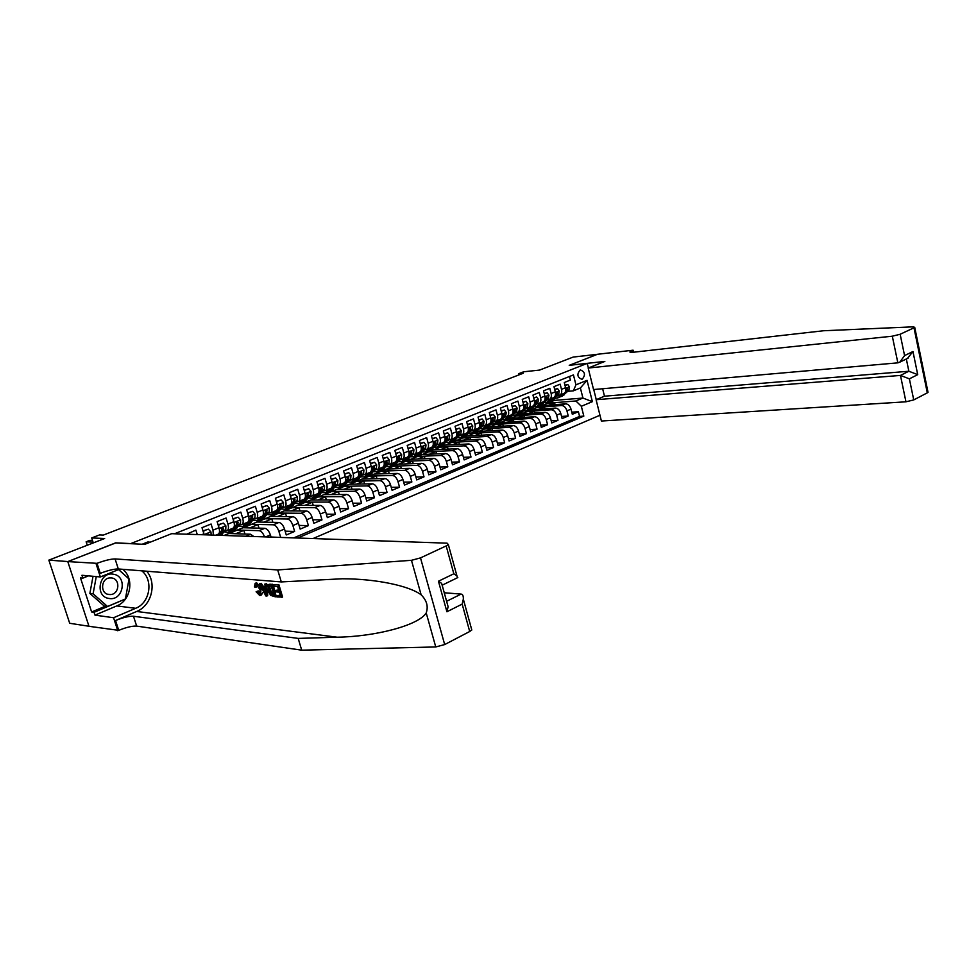 <?xml version="1.0" encoding="UTF-8"?>
<svg xmlns="http://www.w3.org/2000/svg" width="977" height="977" viewBox="0 0 977 977"><rect width="100%" height="100%" fill="white"/><g stroke="black" fill="none" stroke-linecap="round" stroke-linejoin="round"><path stroke-width="1.47" d="M580.045 370.1C576.686 374.325 577.285 377.391 581.852 379.284L582.316 379.137C585.663 374.899 585.052 371.846 580.485 369.965L580.045 370.1M313.006 538.559L599.963 415.237M88.968 626.257L69.697 623.277L48.85 560.126L104.661 538.51L91.679 537.948L93.291 542.919M588.362 367.987L587.214 363.383L569.225 365.337L597.448 354.297L573.145 357.081L539.56 370.088L523.648 371.785L518.653 373.715L518.958 374.887M115.689 542.968L67.865 561.555L48.85 560.126M569.493 376.475L570.397 380.065L564.279 382.52L565.585 387.698L561.482 389.347C562.068 392.241 561.494 394.171 559.76 395.148L557.574 395.477M561.482 389.347L560.163 384.169L553.971 386.648L555.29 391.85L551.138 393.536C551.736 396.43 551.175 398.372 549.428 399.361L547.254 399.678M551.138 393.536L549.807 388.321L543.53 390.837L544.873 396.064L540.66 397.761C541.27 400.68 540.708 402.634 538.986 403.611L536.8 403.928M540.66 397.761L539.316 392.522L532.953 395.074L534.321 400.326L530.059 402.048C530.67 404.979 530.12 406.945 528.398 407.922L526.224 408.227M530.059 402.048L528.691 396.784L522.255 399.361L523.623 404.649L519.312 406.395C519.935 409.339 519.398 411.305 517.676 412.282L515.502 412.587M519.312 406.395L517.932 401.083L511.411 403.696L512.803 409.021L508.431 410.792C509.066 413.76 508.528 415.726 506.831 416.703L504.645 416.996M508.431 410.792L507.039 405.455L500.432 408.105L501.836 413.454L497.415 415.237C498.062 418.229 497.525 420.208 495.827 421.185L493.654 421.478M497.415 415.237L495.998 409.876L489.306 412.563L490.735 417.936L486.253 419.756C486.9 422.748 486.387 424.739 484.69 425.716L482.516 425.996M486.253 419.756L484.812 414.358L478.034 417.069L479.475 422.491L474.932 424.323C475.604 427.34 475.091 429.33 473.418 430.307L471.232 430.588M474.932 424.323L473.491 418.889L466.627 421.649L468.081 427.096L463.477 428.952C464.148 431.993 463.66 433.996 461.987 434.96L459.813 435.229M463.477 428.952L462.011 423.493L455.05 426.277L456.528 431.761L451.862 433.641C452.559 436.695 452.07 438.71 450.397 439.674L448.223 439.943M451.862 433.641L450.385 428.146L443.326 430.979L444.828 436.487L440.102 438.392C440.798 441.47 440.322 443.485 438.661 444.45L436.499 444.718M440.102 438.392L438.6 432.872L431.455 435.73L432.97 441.286L428.17 443.216C428.891 446.306 428.414 448.333 426.778 449.298L424.604 449.554M428.17 443.216L426.656 437.659L419.414 440.554L420.94 446.135L416.092 448.101C416.813 451.203 416.349 453.243 414.724 454.207L412.55 454.452M416.092 448.101L414.553 442.508L407.214 445.451L408.765 451.056L403.843 453.047C404.576 456.174 404.124 458.225 402.5 459.178L400.338 459.41M403.843 453.047L402.28 447.417L394.842 450.409L396.406 456.051L391.423 458.066C392.168 461.217 391.728 463.269 390.116 464.222L387.954 464.441M391.423 458.066L389.847 452.4L382.3 455.429L383.888 461.107L378.832 463.159C379.589 466.322 379.161 468.374 377.562 469.326L375.412 469.546M378.832 463.159L377.232 457.456L369.587 460.521L371.199 466.237L366.07 468.313C366.839 471.5 366.424 473.564 364.836 474.517L362.687 474.724M366.07 468.313L364.445 462.573L356.69 465.687L358.327 471.439L353.124 473.54C353.906 476.739 353.503 478.815 351.94 479.768L349.778 479.963M353.124 473.54L351.476 467.775L343.611 470.926L345.272 476.715L339.996 478.84C340.79 482.064 340.411 484.152 338.848 485.093L336.699 485.288M339.996 478.84L338.335 473.039L330.36 476.239L332.033 482.064L326.684 484.226C327.49 487.462 327.124 489.562 325.573 490.503L323.424 490.674M326.684 484.226L324.999 478.376L316.902 481.624L318.612 487.486L313.19 489.685C314.008 492.945 313.654 495.046 312.115 495.974L309.978 496.145M313.19 489.685L311.468 483.798L303.261 487.083L304.995 492.994L299.487 495.217C300.318 498.502 299.976 500.603 298.461 501.543L296.324 501.702M299.487 495.217L297.753 489.294L289.424 492.628L291.17 498.575L285.589 500.835C286.444 504.132 286.114 506.245 284.612 507.173L282.475 507.332M285.589 500.835L283.831 494.875L275.38 498.258L277.163 504.242L271.496 506.526C272.351 509.847 272.046 511.972 270.556 512.901L268.431 513.035M271.496 506.526L269.713 500.529L261.14 503.961L262.935 509.982L257.183 512.302C258.062 515.648 257.769 517.786 256.304 518.702L254.179 518.824M257.183 512.302L255.376 506.269L246.68 509.762L248.5 515.819L242.675 518.176C243.566 521.535 243.285 523.684 241.832 524.6L239.707 524.71M242.675 518.176L240.83 512.095L232.001 515.636L233.857 521.73L227.934 524.124C228.838 527.519 228.581 529.668 227.153 530.572L225.028 530.67M227.934 524.124L226.078 518.018L217.114 521.608L218.982 527.739L212.974 530.169L213.352 535.115M212.974 530.169L211.093 524.014L201.995 527.665L203.9 533.845L201.726 534.712M197.256 534.566L195.876 530.108L186.766 534.199M280.423 537.435L271.008 536.996M243.371 527.751L256.914 522.023L278.933 522.451C281.254 522.89 283.122 525.076 284.515 529.033L286.273 534.969L294.627 531.439L285.15 531.17M257.33 522.036L270.678 516.406L292.856 516.699C295.188 517.114 297.045 519.288 298.425 523.208L300.159 529.107L308.402 525.626L299.084 525.418M271.105 516.406L284.258 510.849L306.57 511.02C308.927 511.423 310.784 513.572 312.151 517.468L313.861 523.318L321.983 519.898L312.811 519.752M284.673 510.849L297.643 505.378L320.102 505.414C322.459 505.805 324.315 507.942 325.671 511.814L327.356 517.627L335.367 514.244L326.355 514.158M298.058 505.378L310.833 499.98L333.438 499.906C335.807 500.273 337.663 502.386 339.007 506.233L340.668 512.009L348.557 508.687L339.691 508.638M311.26 499.98L323.851 494.655L346.579 494.46C348.972 494.826 350.816 496.914 352.147 500.737L353.784 506.477L361.575 503.192L352.856 503.192M324.291 494.655L336.699 489.404L359.548 489.098C361.942 489.44 363.798 491.516 365.105 495.302L366.729 501.018L374.411 497.781L365.825 497.818M337.126 489.392L349.363 484.226L372.335 483.798C374.741 484.14 376.597 486.192 377.891 489.953L379.491 495.632L387.063 492.432L378.612 492.518M349.803 484.213L361.869 479.109L384.95 478.583C387.356 478.901 389.212 480.94 390.495 484.677L392.082 490.32L399.544 487.169L391.227 487.291M362.296 479.096L374.191 474.065L397.383 473.43C399.813 473.747 401.657 475.762 402.939 479.475L404.49 485.08L411.867 481.979L403.672 482.137M374.631 474.053L386.367 469.094L409.656 468.349C412.099 468.655 413.943 470.645 415.201 474.346L416.739 479.915L424.018 476.849L415.946 477.045M386.807 469.07L398.372 464.173L421.771 463.342C424.213 463.623 426.057 465.602 427.303 469.278L428.83 474.822L435.998 471.793L428.06 472.013M398.824 464.16L410.23 459.324L433.715 458.396C436.169 458.665 438.014 460.631 439.247 464.283L440.749 469.79L447.82 466.798L440.004 467.055M410.67 459.312L421.93 454.549L445.5 453.523C447.954 453.78 449.799 455.722 451.032 459.361L452.51 464.82L459.495 461.877L451.789 462.158M422.369 454.525L433.483 449.823L457.138 448.712C459.605 448.956 461.437 450.885 462.658 454.488L464.124 459.923L471.012 457.016L463.416 457.321M433.922 449.799L444.877 445.158L468.618 443.949C471.085 444.193 472.929 446.098 474.126 449.689L475.579 455.099L482.382 452.229L474.895 452.546M445.329 445.133L456.137 440.554L479.951 439.259C482.43 439.491 484.262 441.384 485.459 444.95L486.888 450.324L493.605 447.49L486.228 447.832M456.589 440.529L467.25 436.011L491.138 434.631C493.617 434.85 495.449 436.731 496.634 440.273L498.05 445.61L504.669 442.813L497.403 443.179M467.702 435.986L478.217 431.516L502.178 430.063C504.669 430.271 506.501 432.139 507.674 435.657L509.066 440.969L515.612 438.209L508.443 438.588M478.681 431.492L489.062 427.096L513.084 425.557C515.575 425.752 517.407 427.596 518.567 431.089L519.947 436.377L526.408 433.654L519.337 434.044M489.514 427.059L499.76 422.711L523.855 421.099C526.347 421.282 528.166 423.114 529.326 426.595L530.682 431.846L537.057 429.147L530.096 429.575M500.212 422.687L510.336 418.388L534.48 416.703C536.984 416.874 538.803 418.693 539.939 422.149L541.295 427.364L547.584 424.714L540.721 425.142M510.788 418.351L520.778 414.114L544.971 412.355C547.486 412.526 549.306 414.321 550.43 417.765L551.761 422.956L557.977 420.33L551.199 420.769M521.23 414.089L531.085 409.9L555.339 408.068C557.855 408.227 559.662 410.01 560.786 413.43L562.105 418.583L568.248 415.994L561.555 416.458M91.679 537.948L99.507 534.932L103.306 535.091L523.281 373.226L518.653 373.715M150.226 542.186L147.881 541.954L142.154 544.238M593.735 389.53L596.263 399.642M587.214 363.383L130.527 543.676M541.734 405.699L554.338 400.387L582.927 398.054L580.387 387.967L573.328 390.849L575.942 384.828L573.438 374.912L174.492 533.772M575.942 384.828L587.043 380.334L592.367 401.657L581.339 406.285L583.819 416.117L297.655 538.022M531.549 409.864L537.216 407.397L561.506 405.516C564.01 405.663 565.83 407.446 566.941 410.853L568.248 415.994M537.216 407.397L541.282 405.736L565.585 403.831L561.506 405.516M526.982 411.586L551.211 409.778C553.715 409.937 555.534 411.732 556.658 415.152L557.977 420.33M516.613 415.823L540.794 414.089C543.297 414.26 545.117 416.068 546.253 419.512L547.584 424.714M506.123 420.11L530.242 418.449C532.746 418.632 534.566 420.452 535.714 423.92L537.057 429.147M495.498 424.458L519.556 422.87C522.06 423.065 523.88 424.897 525.04 428.39L526.408 433.654M484.739 428.854L508.736 427.352C511.227 427.547 513.059 429.404 514.22 432.909L515.612 438.209M473.845 433.312L497.781 431.883C500.273 432.09 502.093 433.959 503.277 437.488L504.669 442.813M462.817 437.818L486.68 436.475C489.159 436.695 490.991 438.588 492.176 442.129L493.605 447.49M451.643 442.386L475.433 441.128C477.912 441.36 479.744 443.265 480.94 446.843L482.382 452.229M440.334 447.014L464.051 445.842C466.517 446.086 468.349 448.003 469.558 451.606L471.012 457.016M428.879 451.704L452.498 450.629C454.964 450.873 456.809 452.815 458.018 456.43L459.495 461.877M417.264 456.454L440.81 455.465C443.265 455.734 445.097 457.676 446.33 461.315L447.82 466.798M405.504 461.266L428.952 460.375C431.407 460.643 433.251 462.609 434.484 466.273L435.998 471.793M393.597 466.139L416.947 465.345C419.377 465.626 421.234 467.617 422.479 471.305L424.018 476.849M381.518 471.073L404.771 470.377C407.201 470.682 409.045 472.685 410.316 476.385L411.867 481.979M369.282 476.08L392.436 475.481C394.855 475.799 396.699 477.814 397.981 481.551L399.544 487.169M356.886 481.148L379.919 480.66C382.337 480.989 384.181 483.029 385.475 486.79L387.063 492.432M344.319 486.29L367.242 485.911C369.648 486.253 371.492 488.305 372.799 492.09L374.411 497.781M331.582 491.492L354.382 491.236C356.776 491.578 358.632 493.666 359.939 497.464L361.575 503.192M318.673 496.78L341.339 496.621C343.721 496.988 345.577 499.088 346.908 502.923L348.557 508.687M305.581 502.129L328.125 502.093C330.495 502.483 332.351 504.596 333.694 508.455L335.367 514.244M292.306 507.552L314.716 507.649C317.073 508.04 318.929 510.177 320.285 514.061L321.983 519.898M278.848 513.059L301.111 513.279C303.456 513.682 305.312 515.844 306.68 519.752L308.402 525.626M265.207 518.64L287.311 518.982C289.644 519.41 291.5 521.596 292.88 525.528L294.627 531.439M251.358 524.307L273.316 524.783C275.624 525.223 277.492 527.421 278.885 531.39L280.655 537.326M229.204 533.54L237.326 530.047L259.113 530.658C261.274 531.048 263.094 533.124 264.547 536.886M237.326 530.047L242.955 527.739L264.816 528.301L259.113 530.658M224.014 535.481L228.801 533.527L250.491 534.224L245.642 536.226M293.772 537.887L579.569 416.41L578.384 411.72L571.789 412.184M565.585 403.831C568.101 403.977 569.909 405.748 571.02 409.143L572.314 414.272L578.384 411.72M271.044 537.106L270.397 534.944C268.98 530.963 267.124 528.752 264.816 528.301M573.328 390.849L567.771 391.337M115.652 542.858L130.491 543.566M554.338 400.387L553.983 398.982M547.328 403.257L575.88 400.973L582.927 398.054L592.367 401.657M204.156 534.798L203.9 533.845M218.127 534.248L218.225 534.199C219.654 533.295 219.898 531.146 218.982 527.739M232.941 528.215L233.051 528.178C234.492 527.262 234.761 525.113 233.857 521.73M235.665 533.747L243.859 530.389L237.374 530.206M244.958 534.053L243.859 530.389M253.825 536.507L250.491 534.224M247.535 522.268L247.645 522.231C249.098 521.315 249.391 519.178 248.5 515.819M249.88 527.91L257.94 524.6L251.407 524.466M259.003 528.154L257.94 524.6M261.921 516.418L262.031 516.369C263.509 515.453 263.802 513.316 262.935 509.982M263.888 522.158L271.826 518.909L265.243 518.799M272.852 522.341L271.826 518.909M276.1 510.641L276.21 510.605C277.7 509.676 278.018 507.552 277.163 504.242M277.7 516.491L285.528 513.279L278.897 513.218M286.505 516.613L285.528 513.279M290.071 504.95L290.181 504.914C291.683 503.985 292.013 501.873 291.17 498.575M291.317 510.898L299.023 507.747L292.355 507.71M299.976 510.971L299.023 507.747M303.835 499.345L303.945 499.308C305.471 498.368 305.813 496.267 304.995 492.994M304.751 505.39L312.335 502.276L305.63 502.288M313.251 505.402L312.335 502.276M317.415 493.825L317.525 493.776C319.064 492.835 319.418 490.747 318.612 487.486M317.989 499.955L325.463 496.89L318.71 496.927M326.342 499.931L325.463 496.89M330.8 488.378L330.91 488.329C332.461 487.389 332.839 485.3 332.033 482.064M331.056 494.594L338.421 491.565L331.63 491.651M339.263 494.521L338.421 491.565M343.989 483.004L344.099 482.956C345.675 482.015 346.066 479.927 345.272 476.715M343.941 489.306L351.195 486.326L344.368 486.436M352.013 489.196L351.195 486.326M357.008 477.704L357.118 477.655C358.693 476.703 359.096 474.639 358.327 471.439M356.642 484.091L363.786 481.148L356.923 481.295M364.58 483.945L363.786 481.148M369.843 472.477L369.953 472.428C371.541 471.476 371.956 469.412 371.199 466.237M369.184 478.938L376.218 476.055L369.33 476.226M376.988 478.767L376.218 476.055M382.495 467.324L382.605 467.275C384.217 466.322 384.645 464.27 383.888 461.107M381.543 473.869L388.492 471.012L381.555 471.219M389.225 473.65L388.492 471.012M394.977 462.243L395.099 462.194C396.711 461.242 397.15 459.19 396.406 456.051M393.743 468.85L400.594 466.041L393.633 466.285M401.303 468.618L400.594 466.041M407.299 457.224L407.409 457.175C409.033 456.222 409.485 454.183 408.765 451.056M405.797 463.916L412.538 461.144L405.553 461.413M413.234 463.648L412.538 461.144M419.451 452.278L419.56 452.229C421.197 451.276 421.661 449.237 420.94 446.135M417.68 459.031L424.323 456.308L417.313 456.601M424.995 458.75L424.323 456.308M431.431 447.405L431.553 447.356C433.202 446.391 433.666 444.364 432.97 441.286M429.404 454.22L435.962 451.533L428.915 451.85M436.609 453.902L435.962 451.533M443.265 442.581L443.375 442.532C445.036 441.567 445.524 439.552 444.828 436.487M440.981 449.469L447.442 446.819L440.371 447.161M448.077 449.139L447.442 446.819M454.928 437.83L455.05 437.781C456.723 436.817 457.212 434.802 456.528 431.761M452.412 444.779L458.775 442.166L451.692 442.532M459.385 444.425L458.775 442.166M466.456 433.141L466.566 433.092C468.252 432.127 468.752 430.124 468.081 427.096M463.684 440.151L469.974 437.562L462.854 437.965M470.56 439.772L469.974 437.562M477.826 428.512L477.948 428.463C479.634 427.486 480.147 425.496 479.475 422.491M474.822 435.571L481.026 433.031L473.882 433.458M481.6 435.18L481.026 433.031M489.05 423.945L489.172 423.896C490.857 422.919 491.382 420.94 490.735 417.936M485.825 431.065L491.932 428.549L484.775 429.001M492.493 430.649L491.932 428.549M500.126 419.426L500.248 419.377C501.946 418.412 502.483 416.434 501.836 413.454M496.682 426.607L502.715 424.128L495.534 424.592M503.253 426.18L502.715 424.128M511.069 414.981L511.191 414.932C512.901 413.955 513.438 411.989 512.803 409.021M507.405 422.198L513.352 419.756L506.159 420.257M513.878 421.771L513.352 419.756M521.865 410.584L521.987 410.535C523.696 409.558 524.246 407.592 523.623 404.649M517.993 417.851L523.867 415.445L516.65 415.958M524.368 417.411L523.867 415.445M530.548 407.043L526.359 410.731L528.374 409.913L532.648 406.188C534.37 405.211 534.932 403.257 534.321 400.326M528.447 413.564L534.248 411.183L527.018 411.72M534.737 413.1L534.248 411.183M541.063 402.768L536.861 406.456L543.175 401.901C544.91 400.924 545.471 398.982 544.873 396.064M538.779 409.314L544.494 406.969L537.252 407.531M544.983 408.85L544.494 406.969M553.458 397.712L553.58 397.663C555.315 396.686 555.889 394.745 555.29 391.85M548.989 405.125L554.631 402.817L547.364 403.391M555.095 404.649L554.631 402.817M579.569 416.41L583.819 416.117M581.339 406.285L575.88 400.973M563.729 393.536L563.851 393.487C565.598 392.51 566.172 390.568 565.585 387.698M587.043 380.334L580.387 387.967M93.035 542.125L86.135 541.795L89.896 540.342L92.497 540.464M86.135 541.795L87.258 545.251M113.43 574.232C99.129 571.13 94.39 596.727 109.009 598.461C123.273 601.307 127.84 576.112 113.43 574.232M111.769 577.957L109.619 577.908C100.851 578.592 100.045 593.564 108.728 594.517L110.743 594.566C119.548 593.943 120.452 578.995 111.769 577.957M118.583 569.579L129.037 579.007L125.41 598.974L107.531 606.485L104.27 606.07L89.872 593.418L93.035 576.283M107.531 606.485L93.108 593.784L96.271 576.589M89.872 593.418L93.108 593.784M278.933 584.796L273.084 584.735L278.933 584.796L282.609 597.081L276.931 596.984L276.503 595.567L280.228 595.347M278.616 589.961L275.221 590.426L278.848 590.743L277.578 586.493L273.499 586.151L273.084 584.735M275.429 596.837L270.58 595.359L268.016 590.303L268.162 584.6L271.765 584.625L275.429 596.837L276.222 596.483L273.523 586.151M273.475 586.053L272.559 584.27L268.357 584.515M255.962 583.159C258.111 583.672 259.76 585.846 260.944 589.693L260.615 595.323L259.711 595.494L256.108 591.769L256.927 591.488L259.955 594.004L260.004 589.62L256.475 584.564L255.522 587.409L254.472 586.933L255.156 583.306L256.731 582.829L255.315 583.245M260.309 593.65L258.246 590.902L256.108 591.769M261.421 594.956L262.728 592.685M471.366 628.37L471.806 630.006L469.705 631.508L444.682 644.564L435.754 646.957L301.71 650.169L298.18 638.408L133.483 616.243C129.098 616.047 123.114 617.476 115.542 620.517L136.682 611.468C151.618 605.618 157.126 583.257 146.733 571.215M298.18 638.408L337.15 637.199C375.205 636.65 418.632 625.414 426.216 612.933C428.463 606.436 426.766 600.391 421.136 594.822C409.278 585.76 375.583 578.75 342.304 578.775L281.291 581.926L118.302 568.956C113.955 568.956 107.934 570.409 100.265 573.34L97.028 563.338L67.779 561.592L115.408 542.956L144.755 544.36L171.622 533.674L447.112 543.175L448.345 544.592L446.171 545.923L420.501 557.891L444.682 644.564M266.855 596.019L265.781 595.921L259.467 583.611L260.468 583.684L262.361 587.47L265.219 587.727L264.865 584.051L265.878 584.136L266.855 596.019L267.649 595.665L267.783 589.473M267.368 586.444L266.684 583.782L264.865 584.051M265.158 587.018L263.68 586.884L261.262 583.342L259.467 583.611M301.71 650.169L136.658 626.098C132.261 625.878 126.277 627.295 118.73 630.36L88.992 626.306L67.779 561.592M281.291 581.926L277.7 569.945L115.091 558.929C110.743 558.978 104.722 560.444 97.028 563.338M421.136 594.822L411.464 560.309L277.7 569.945M122.736 569.31C134.557 578.335 130.967 600.574 116.764 605.935L94.964 615.131L94.036 612.31L125.068 599.133M88.492 575.868L82.886 578.128L80.48 577.895L91.618 611.981L94.036 612.31M82.886 578.128L81.958 575.27L100.362 576.955L96.076 563.717M117.79 630.763L113.564 617.733L135.669 608.292C150.079 602.785 153.694 580.045 141.726 570.812M94.964 615.131L113.564 617.733M444.254 592.77L461.095 594.089C462.719 594.224 463.464 595.909 463.33 599.145L462.17 604.091L446.916 611.773L448.113 606.717L446.782 601.917M119.829 569.078L100.362 576.955M411.464 560.309L420.501 557.891M128.756 578.75L118.644 569.554M91.618 611.981L105.357 606.216M446.916 611.773L438.441 581.23L441.653 583.391L442.141 585.174M438.441 581.23L453.829 573.78L456.943 575.917L457.492 577.712M255.522 587.409L256.89 586.811M259.345 594.114L260.285 593.686M256.927 591.488L258.246 590.902M260.944 589.693L262.288 589.107M265.683 592.392L265.365 589.094L263.057 588.899L265.891 594.578L265.683 592.392M265.878 584.136L266.684 583.782M262.361 587.47L263.68 586.884M260.468 583.684L261.262 583.342M265.475 590.328L264.865 589.058M271.215 585.956L268.455 586.566L268.98 590.413L271.447 594.859L274.036 595.335L271.215 585.956M271.765 584.625L272.559 584.27M269.31 584.429L270.116 584.075M268.455 586.566L269.64 586.041L270.397 589.778L268.98 590.413M271.447 594.859L272.534 594.358L270.397 589.778M272.656 595.213L273.707 594.737L272.534 594.358M276.503 595.567L280.399 595.933L279.275 592.16L275.636 591.842L275.221 590.426M278.127 585.162L281.803 597.448M602.626 388.748L604.482 396.198L596.092 399.715L601.405 421.026L905.948 401.803L900.464 375.424L908.866 371.248L906.326 358.986M596.092 399.715L900.464 375.424L909.379 378.844L913.739 399.923L927.307 392.839L913.983 327.808L914.728 327.368L913.287 326.843L823.696 330.739L633.096 352.282C630.47 352.563 629.469 352.355 630.092 351.696L633.096 350.193L597.497 354.272L569.383 365.325M569.371 365.276L604.836 361.429L588.191 368.048L892.306 336.198L900.159 334.256L913.983 327.808M633.096 350.193L633.597 352.233M588.191 368.048L593.552 389.542L897.851 362.846L892.306 336.198M927.918 391.801L927.307 392.839M913.739 399.923L905.948 401.803M604.482 396.198L908.866 371.248L917.721 374.643L909.379 378.844M900.159 334.256L904.568 355.591L899.793 362.174L897.851 362.846M904.568 355.591L912.958 351.525L907.45 358.437M203.021 530.987L208.394 529.18L210.934 531.94L211.179 535.042M203.851 531.012L203.619 532.941M208.394 529.18L202.984 530.865M208.406 534.944L207.429 533.662L206.513 534.883M208.345 534.358L206.929 534.895M218.127 524.93L223.379 523.147L225.882 525.895L225.76 529.729L221.058 535.384M218.897 524.942L218.689 526.762M223.379 523.147L218.091 524.783M219.52 535.335L222.951 530.865L223.33 528.288L222.426 527.592L221.168 531.598L218.323 535.286M223.33 528.288L222.06 528.252L221.571 529.265M231.537 528.789L228.203 532.477L224.148 531.818M233.014 518.97L238.132 517.199L240.598 519.935L240.464 523.745L235.286 529.595M233.735 518.982L233.527 520.668M238.132 517.199L232.966 518.799M231.696 530.89L233.955 529.644L237.692 524.881L238.083 522.304L237.203 521.608L235.933 525.589L230.78 531.427M238.083 522.304L236.813 522.28L236.361 523.232M246.094 522.854L242.711 526.554L238.718 525.968M247.682 513.084L252.677 511.35L255.107 514.061L254.948 517.859L249.685 523.709M248.341 513.096L248.158 514.659M252.677 511.35L247.621 512.901M246.155 525.003L248.414 523.745L252.213 518.97L252.628 516.406L251.761 515.722L250.478 519.679L245.251 525.528M252.628 516.406L250.918 517.297M255.498 518.848L254.435 518.836M260.444 517.016L257.012 520.717L253.08 520.204M262.129 507.295L267.014 505.573L269.408 508.284L269.212 512.058L263.888 517.908M262.728 507.295L262.569 508.748M267.014 505.573L262.068 507.087M260.407 519.19L262.666 517.932L266.526 513.157L266.965 510.605L266.098 509.921L264.816 513.853L259.503 519.703M266.965 510.605L265.268 511.447M269.872 513.047L268.394 513.084M274.586 511.264L271.105 514.964L267.222 514.525M276.369 501.592L281.132 499.894L283.501 502.581L283.281 506.342L277.871 512.204M276.918 501.592L276.772 502.911M281.132 499.894L276.308 501.36M274.452 513.462L276.711 512.204L280.619 507.429L281.083 504.877L280.228 504.193L278.946 508.113L273.56 513.963M281.083 504.877L279.41 505.683M283.965 507.332L282.377 507.454M288.533 505.585L285.003 509.286L281.168 508.919M290.401 495.962L295.054 494.289L297.387 496.963L297.142 500.712L291.671 506.575M290.902 495.962L290.767 497.171M295.054 494.289L290.328 495.718M288.288 507.82L290.56 506.55L294.529 501.775L295.005 499.235L294.162 498.551L292.868 502.447L287.409 508.309M295.005 499.235L293.356 500.004M297.802 501.69L296.165 501.897M302.272 499.992L298.693 503.705L294.92 503.387M304.238 490.417L308.781 488.756L311.077 491.431L310.808 495.156L305.264 501.018M304.677 490.405L304.555 491.504M308.781 488.756L304.165 490.149M301.942 502.251L304.201 500.981L308.231 496.206L308.732 493.678L307.902 492.994L306.595 496.878L301.063 502.728M308.732 493.678L307.096 494.411M311.431 496.133L309.746 496.414M315.815 494.472L312.2 498.185L308.463 497.928M317.867 484.946L322.3 483.31L324.572 485.972L324.279 489.685L318.673 495.547M318.27 484.934L318.16 485.923M322.3 483.31L317.794 484.665M315.4 496.768L317.659 495.486L321.738 490.723L322.251 488.195L321.433 487.523L320.126 491.37L314.533 497.232M322.251 488.195L320.664 488.866M324.865 490.662L323.143 491.004M329.176 489.037L325.512 492.75L321.824 492.542M331.313 479.548L335.636 477.948L337.871 480.586L337.566 484.287L331.887 490.149M331.655 479.548L331.557 480.415M335.636 477.948L331.227 479.255M328.663 491.346L330.934 490.075L335.062 485.3L335.587 482.797L334.781 482.113L333.462 485.948L327.808 491.81M335.587 482.797L334 483.456M338.091 485.264L336.357 485.667M342.341 483.676L338.64 487.389L335.001 487.23M344.563 474.236L348.789 472.648L350.999 475.274L350.67 478.962L344.918 484.824M344.869 474.224L344.783 474.993M348.789 472.648L344.478 473.93M341.742 486.009L344.014 484.739L348.191 479.963L348.74 477.46L347.946 476.788L346.627 480.599L340.9 486.461M348.74 477.46L347.165 478.083M351.134 479.939L349.4 480.403M355.323 478.388L351.586 482.101L347.995 481.991M357.631 468.997L361.759 467.421L363.933 470.047L363.578 473.711L357.777 479.573M357.887 468.984L357.814 469.644M361.759 467.421L357.533 468.667M354.651 480.745L356.923 479.463L361.136 474.7L361.71 472.209L360.916 471.537L359.597 475.335L353.808 481.197M361.71 472.209L360.159 472.795M363.981 474.688L362.247 475.213M368.134 473.173L364.36 476.886L360.818 476.825M370.515 463.819L374.545 462.28L376.695 464.881L376.316 468.533L370.454 474.395M374.545 462.28L370.417 463.489M367.376 475.555L373.91 469.51L374.496 467.03L373.715 466.359L372.384 470.132L366.546 475.994M374.496 467.03L372.958 467.568M376.658 469.51L374.924 470.084M380.761 468.032L376.951 471.744L373.458 471.72M383.216 458.726L387.161 457.199L389.273 459.788L388.883 463.428L382.972 469.29M387.161 457.199L383.118 458.372M379.931 470.438L386.513 464.393L387.1 461.913L386.342 461.254L385.011 465.003L379.113 470.865M387.1 461.913L385.597 462.402M389.151 464.405L387.429 465.028M393.23 462.951L389.371 466.676L385.927 466.688M395.758 453.694L399.593 452.192L401.681 454.769L401.278 458.384L395.306 464.246M399.593 452.192L395.648 453.34M392.314 465.382L398.934 459.337L399.544 456.882L398.787 456.21L397.456 459.947L391.496 465.809M399.544 456.882L398.054 457.309M401.474 459.373L399.776 460.033M405.516 457.944L401.632 461.669L398.225 461.718M408.117 448.724L411.867 447.246L413.93 449.811L413.503 453.413L407.482 459.275M411.867 447.246L408.02 448.358M404.539 460.399L411.195 454.354L411.818 451.899L411.073 451.24L409.729 454.952L403.721 460.814M411.818 451.899L410.352 452.266M413.637 454.403L411.952 455.099M417.643 453.01L413.735 456.723L410.364 456.809M420.305 443.827L423.981 442.373L426.009 444.926L425.569 448.516L419.499 454.378M423.981 442.373L420.208 443.448M420.134 451.862L415.787 455.893M416.593 455.477L423.285 449.444L423.92 447.002L423.188 446.342L420.476 451.496M423.92 447.002L422.491 447.246M425.63 449.493L423.969 450.226M429.611 448.138L425.667 451.85L422.345 451.972M432.347 439.003L435.925 437.562L437.928 440.102L437.476 443.68L431.345 449.53M435.925 437.562L432.237 438.612M431.993 447.1L427.694 451.032M428.488 450.629L435.217 444.596L435.876 442.154L435.144 441.494L432.591 446.465M437.464 444.669L435.827 445.414M441.421 443.338L437.44 447.051L434.167 447.185M444.217 434.228L447.71 432.811L449.701 435.351L449.212 438.905L443.045 444.755M447.71 432.811L444.108 433.837M443.729 442.349L439.442 446.233M440.224 445.842L447.002 439.809L447.661 437.378L446.941 436.719L444.498 441.531M449.151 439.894L447.539 440.676M453.072 438.588L449.066 442.3L445.83 442.471M455.929 429.514L459.349 428.134L461.303 430.649L460.802 434.191L454.598 440.041M459.349 428.134L455.819 429.123M455.319 437.647L451.032 441.494M451.814 441.103L458.616 435.083L459.288 432.664L458.592 432.017L456.235 436.695M460.485 435.192L459.092 435.986M464.576 433.91L460.546 437.611L457.334 437.806M467.482 424.861L470.829 423.505L472.758 426.021L472.245 429.538L465.992 435.388M470.829 423.505L467.372 424.47M466.774 432.994L462.475 436.817M463.245 436.438L470.084 430.417L470.767 428.011L470.071 427.364L467.812 431.919M472.05 430.539L470.499 431.358M475.921 429.282L471.867 432.994L468.704 433.202M478.889 420.269L482.162 418.95L484.067 421.441L483.542 424.958L477.24 430.796M482.162 418.95L478.791 419.878M478.083 428.39L473.772 432.213M474.541 431.834L481.405 425.825L482.101 423.42L481.417 422.772L479.218 427.23M471.317 430.588L471.989 430.588M483.273 425.948L481.759 426.778M487.132 424.726L483.041 428.427L479.915 428.659M490.149 415.726L493.348 414.443L495.229 416.923L494.692 420.428L488.353 426.253M493.348 414.443L490.051 415.347M489.257 423.859L484.922 427.657M485.679 427.291L492.579 421.282L493.287 418.889L492.616 418.241L490.491 422.589M482.467 426.045L483.163 426.045M494.35 421.429L492.872 422.259M498.197 420.22L494.081 423.92L490.991 424.177M501.262 411.256L504.388 409.998L506.245 412.477L505.695 415.946L499.32 421.783M504.388 409.998L501.164 410.877M500.285 419.365L495.937 423.163M496.682 422.797L503.607 416.8L504.327 414.419L503.656 413.772L501.604 418.022M493.556 421.575L494.191 421.563M505.292 416.959L503.851 417.802M509.115 415.775L504.975 419.463L501.934 419.744M512.229 406.835L515.294 405.602L517.126 408.068L516.552 411.537L510.141 417.362M515.294 405.602L512.131 406.456M511.179 414.932L506.807 418.718M507.552 418.364L514.5 412.367L515.233 409.998L514.574 409.351L512.583 413.515M516.1 412.538L514.696 413.393M519.898 411.378L515.734 415.078L512.73 415.372M523.061 402.475L526.053 401.278L527.861 403.721L527.287 407.177L520.839 412.99M526.053 401.278L522.964 402.109M517.676 412.282L521.987 410.535L517.541 414.346M518.274 413.992L525.247 407.995L525.992 405.638L525.345 404.991L523.416 409.07M526.762 408.191L525.406 409.033M526.359 410.731L523.391 411.048M533.76 398.164L536.678 396.992L538.474 399.434L537.875 402.866L531.39 408.679M536.678 396.992L533.662 397.798M528.862 409.668L535.872 403.684L536.617 401.327L535.982 400.692L534.114 404.686M537.289 403.892L535.994 404.734M536.861 406.456L533.918 406.786M544.323 393.914L547.169 392.766L548.94 395.197L548.329 398.616L541.82 404.429M547.169 392.766L544.226 393.548M539.328 405.394L546.351 399.422L547.12 397.077L546.485 396.442L544.665 400.362M547.694 399.642L546.436 400.472M551.443 398.531L547.218 402.219L544.311 402.561M554.753 389.713L557.537 388.59L559.284 391.02L558.661 394.415L552.127 400.216M557.537 388.59L554.655 389.347M553.409 397.737L548.94 401.51M549.66 401.181L556.707 395.209L557.476 392.876L556.853 392.241L555.095 396.088M557.965 395.441L556.768 396.271M561.702 394.366L557.464 398.042L554.582 398.396M565.048 385.573L567.771 384.474L569.506 386.88L568.87 390.275L562.3 396.064M567.771 384.474L564.95 385.207M563.631 393.572L559.162 397.346M559.87 397.016L566.941 391.056L567.722 388.736L567.1 388.101L565.39 391.875M555.339 408.068L551.211 409.778M544.971 412.355L540.794 414.089M534.48 416.703L530.242 418.449M523.855 421.099L519.556 422.87M513.084 425.557L508.736 427.352M502.178 430.063L497.781 431.883M491.138 434.631L486.68 436.475M479.951 439.259L475.433 441.128M468.618 443.949L464.051 445.842M457.138 448.712L452.498 450.629M445.5 453.523L440.81 455.465M433.715 458.396L428.952 460.375M421.771 463.342L416.947 465.345M409.656 468.349L404.771 470.377M397.383 473.43L392.436 475.481M384.95 478.583L379.919 480.66M372.335 483.798L367.242 485.911M359.548 489.098L354.382 491.236M346.579 494.46L341.339 496.621M333.438 499.906L328.125 502.093M320.102 505.414L314.716 507.649M306.57 511.02L301.111 513.279M292.856 516.699L287.311 518.982M278.933 522.451L273.316 524.783M571.02 409.143L566.941 410.853M560.786 413.43L556.658 415.152M550.43 417.765L546.253 419.512M539.939 422.149L535.714 423.92M529.326 426.595L525.04 428.39M518.567 431.089L514.22 432.909M507.674 435.657L503.277 437.488M496.634 440.273L492.176 442.129M485.459 444.95L480.94 446.843M474.126 449.689L469.558 451.606M462.658 454.488L458.018 456.43M451.032 459.361L446.33 461.315M439.247 464.283L434.484 466.273M427.303 469.278L422.479 471.305M415.201 474.346L410.316 476.385M402.939 479.475L397.981 481.551M390.495 484.677L385.475 486.79M377.891 489.953L372.799 492.09M365.105 495.302L359.939 497.464M352.147 500.737L346.908 502.923M339.007 506.233L333.694 508.455M325.671 511.814L320.285 514.061M312.151 517.468L306.68 519.752M298.425 523.208L292.88 525.528M284.515 529.033L278.885 531.39M270.397 534.944L265.659 536.923M337.15 637.199L136.682 611.468M118.302 568.956L115.091 558.929M133.483 616.243L136.658 626.098M469.705 631.508L462.17 604.091M453.829 573.78L446.171 545.923M435.754 646.957L426.216 612.933M115.542 620.517L118.73 630.36M116.764 605.935L135.669 608.292M446.611 601.295L461.095 594.089M264.669 592.135L265.61 591.708M912.958 351.525L917.721 374.643M633.023 352.294L632.571 350.401M210.873 531.867L204.108 534.602M225.809 525.821L219.202 528.496M222.084 534.492L219.996 535.347M221.168 531.598L219.434 532.294M225.76 529.729L222.951 530.865M240.537 519.862L234.065 522.487M232.196 530.364L229.424 531.5M236.715 528.52L233.955 529.644M235.933 525.589L234.272 526.261M240.464 523.745L237.692 524.881M255.046 514L248.708 516.564M246.692 524.454L243.957 525.565M251.138 522.634L248.414 523.745M250.478 519.679L248.903 520.326M254.948 517.859L252.213 518.97M269.347 508.211L263.131 510.727M260.969 518.628L258.27 519.727M265.353 516.833L262.666 517.932M264.816 513.853L263.301 514.464M269.212 512.058L266.526 513.157M283.44 502.52L277.358 504.975M275.038 512.888L272.375 513.963M279.361 511.118L276.711 512.204M278.946 508.113L277.505 508.699M283.281 506.342L280.619 507.429M297.326 496.902L291.366 499.308M288.899 507.222L286.285 508.296M293.161 505.488L290.56 506.55M292.868 502.447L291.488 503.008M297.142 500.712L294.529 501.775M311.016 491.358L305.178 493.715M302.577 501.641L299.988 502.703M306.778 499.931L304.201 500.981M306.595 496.878L305.288 497.403M310.808 495.156L308.231 496.206M324.511 485.899L318.795 488.207M316.06 496.145L313.507 497.183M320.2 494.447L317.659 495.486M320.126 491.37L318.881 491.883M324.279 489.685L321.738 490.723M337.822 480.513L332.217 482.785M329.347 490.723L326.831 491.749M333.426 489.05L330.934 490.075M333.462 485.948L332.278 486.436M337.566 484.287L335.062 485.3M350.938 475.213L345.455 477.435M342.451 485.374L339.984 486.387M346.481 483.725L344.014 484.739M346.627 480.599L345.492 481.063M350.67 478.962L348.191 479.963M363.871 469.974L358.498 472.147M355.384 480.098L352.941 481.087M359.353 478.474L356.923 479.463M359.597 475.335L358.522 475.762M363.578 473.711L361.136 474.7M376.633 464.82L371.37 466.945M368.134 474.895L365.716 475.872M372.042 473.295L369.648 474.272M372.384 470.132L371.382 470.535M376.316 468.533L373.91 469.51M389.225 459.727L384.059 461.816M380.7 469.766L378.331 470.731M384.572 468.191L382.202 469.155M385.011 465.003L384.046 465.394M388.883 463.428L386.513 464.393M401.632 454.708L396.577 456.748M393.108 464.698L390.763 465.663M396.918 463.147L394.586 464.099M397.456 459.947L396.552 460.314M401.278 458.384L398.934 459.337M413.882 449.75L408.923 451.753M405.345 459.703L403.037 460.655M409.107 458.176L406.798 459.117M409.729 454.952L408.887 455.294M413.503 453.413L411.195 454.354M425.96 444.865L421.111 446.831M417.423 454.781L415.14 455.709M421.136 453.267L418.852 454.195M421.844 450.031L421.05 450.348M425.569 448.516L423.285 449.444M437.879 440.041L433.129 441.97M429.33 449.921L427.083 450.837M432.994 448.419L430.759 449.335M433.8 445.17L433.055 445.475M437.476 443.68L435.217 444.596M434.496 442.227L435.876 442.154M449.652 435.29L444.987 437.171M441.091 445.121L438.868 446.025M444.706 443.643L442.496 444.547M445.597 440.383L444.889 440.664M449.212 438.905L447.002 439.809M446.294 437.464L447.661 437.378M461.254 430.588L456.686 432.432M452.693 440.383L450.507 441.274M456.259 438.929L454.073 439.821M457.236 435.644L456.577 435.913M460.802 434.191L458.616 435.083M457.944 432.75L459.288 432.664M472.709 425.96L468.239 427.767M464.148 435.705L461.987 436.597M467.665 434.276L465.516 435.156M472.245 429.538L470.084 430.417M469.448 428.097L470.767 428.011M484.018 421.38L479.634 423.151M475.457 431.101L473.32 431.968M478.925 429.672L476.8 430.552M483.542 424.958L481.405 425.825M480.794 423.517L482.101 423.42M495.18 416.861L490.881 418.608M486.619 426.546L484.507 427.401M490.051 425.142L487.95 425.996M494.692 420.428L492.579 421.282M491.993 418.986L493.287 418.889M506.196 412.404L501.983 414.114M497.635 422.04L495.547 422.894M501.018 420.66L498.942 421.514M505.695 415.946L503.607 416.8M503.057 414.517L504.327 414.419M517.077 408.007L512.949 409.681M508.516 417.606L506.452 418.449M511.85 416.239L509.811 417.081M516.552 411.537L514.5 412.367M513.963 410.096L515.233 409.998M527.824 403.66L523.77 405.308M519.251 413.222L517.224 414.053M522.561 411.879L520.533 412.697M527.287 407.177L525.247 407.995M524.747 405.736L525.992 405.638M538.425 399.373L534.456 400.985M529.864 408.899L527.849 409.717M533.124 407.568L531.122 408.374M537.875 402.866L535.872 403.684M535.384 401.437L536.617 401.327M548.903 395.135L545.007 396.711M540.33 404.625L538.351 405.431M543.554 403.306L541.588 404.112M548.329 398.616L546.351 399.422M545.899 397.187L547.12 397.077M559.247 390.959L555.424 392.498M550.686 400.399L548.72 401.193M553.861 399.104L551.92 399.898M558.661 394.415L556.707 395.209M556.279 392.986L557.476 392.876M569.457 386.819L565.72 388.333M560.896 396.222L558.966 397.016M564.047 394.94L562.117 395.734M568.87 390.275L566.941 391.056M566.526 388.834L567.722 388.736M218.225 534.199L215.783 535.201M233.051 528.178L227.153 530.572M247.645 522.231L241.832 524.6M262.031 516.369L256.304 518.702M276.21 510.605L270.556 512.901M290.181 504.914L284.612 507.173M303.945 499.308L298.461 501.543M317.525 493.776L312.115 495.974M330.91 488.329L325.573 490.503M344.099 482.956L338.848 485.093M357.118 477.655L351.94 479.768M369.953 472.428L364.836 474.517M382.605 467.275L377.562 469.326M395.099 462.194L390.116 464.222M407.409 457.175L402.5 459.178M419.56 452.229L414.724 454.207M431.553 447.356L426.778 449.298M443.375 442.532L438.661 444.45M455.05 437.781L450.397 439.674M466.566 433.092L461.987 434.96M477.948 428.463L473.418 430.307M489.172 423.896L484.69 425.716M500.248 419.377L495.827 421.185M511.191 414.932L506.831 416.703M532.648 406.188L528.398 407.922M543.175 401.901L538.986 403.611M553.58 397.663L549.428 399.361M563.851 393.487L559.76 395.148M107.47 594.199L110.743 594.566M471.806 630.006L463.33 599.145M441.653 583.391L448.113 606.717M457.81 577.566L442.544 585.003M456.943 575.917L448.345 544.592M261.421 594.969L260.615 595.323M630.238 352.318L630.092 351.696M914.728 327.368L928.028 392.351M908.207 358.07L899.793 362.174M228.203 532.477L230.975 531.354M232.721 530.633L235.481 529.51M242.711 526.554L245.447 525.443M247.169 524.734L249.892 523.623M257.012 520.717L259.711 519.617M261.409 518.921L264.083 517.834M271.105 514.964L273.768 513.878M275.441 513.194L278.079 512.119M285.003 509.286L287.617 508.223M289.265 507.552L291.867 506.489M298.693 503.705L301.27 502.642M302.907 501.983L305.471 500.932M312.2 498.185L314.741 497.146M316.34 496.487L318.881 495.461M325.512 492.75L328.016 491.724M329.603 491.077L332.095 490.063M338.64 487.389L341.107 486.375M342.671 485.74L345.137 484.739M351.586 482.101L354.028 481.111M355.567 480.476L357.997 479.487M364.36 476.886L366.766 475.909M368.28 475.286L370.674 474.309M376.951 471.744L379.32 470.78M380.822 470.169L383.179 469.204M389.371 466.676L391.716 465.711M393.194 465.113L395.526 464.16M401.632 461.669L403.941 460.729M405.406 460.13L407.702 459.19M413.735 456.723L416.007 455.795M417.448 455.209L419.719 454.281M425.667 451.85L427.914 450.934M429.33 450.36L431.578 449.444M437.44 447.051L439.662 446.135M441.067 445.561L443.277 444.669M449.066 442.3L451.264 441.409M452.644 440.835L454.818 439.943M460.546 437.611L462.707 436.731M464.063 436.169L466.224 435.29M471.867 432.994L474.004 432.115M475.347 431.565L477.472 430.698M483.041 428.427L485.154 427.56M486.485 427.022L488.585 426.167M494.081 423.92L496.157 423.065M497.476 422.528L499.552 421.685M504.975 419.463L507.039 418.632M508.333 418.095L510.373 417.264M515.734 415.078L517.773 414.248M519.043 413.723L521.071 412.892M529.632 409.4L531.622 408.581M540.086 405.137L542.052 404.331M547.218 402.219L549.172 401.425M550.405 400.912L552.359 400.118M557.464 398.042L559.394 397.248M560.603 396.76L562.532 395.966"/></g></svg>
